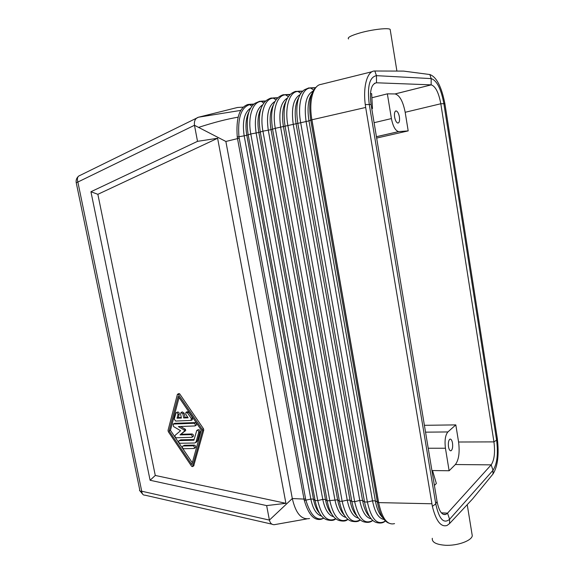 <?xml version="1.0" encoding="UTF-8"?>
<svg xmlns="http://www.w3.org/2000/svg" width="574" height="574" viewBox="0 0 574 574"><rect width="100%" height="100%" fill="white"/><g stroke="black" fill="none" stroke-linecap="round" stroke-linejoin="round"><path stroke-width="0.86" d="M431.87 503.771L378.56 502.609C379.141 505.529 379.17 505.529 378.639 502.616L311.919 119.787L365.681 107.453L432.358 506.333C436.032 521.034 440.94 527.406 447.081 525.447L449.564 523.56L449.607 519.291C443.68 524.22 439.067 519.09 435.774 503.9L369.247 104.281C367.102 86.538 369.498 76.995 376.451 75.66L431.174 78.602C436.828 80.446 441.054 88.748 443.838 103.507L496.596 440.107C498.311 453.977 497.12 464.029 493.009 470.278L449.607 519.291L447.533 513.156L491.179 464.861L455.376 464.531L449.126 470.759L445.438 448.244C444.498 440.509 445.309 435.078 447.885 431.942L425.535 432.157M365.681 107.453L365.265 104.561C362.868 85.957 367.482 70.573 374.836 71.011L376.451 75.66L376.501 82.785L431.139 84.852L431.174 78.602L429.854 74.534C436.527 76.945 441.542 86.66 444.893 103.693L497.306 438.407C499.201 454.673 497.751 466.554 492.966 474.052L493.009 470.278L491.186 464.854C494.329 460.14 495.254 452.491 493.949 441.901L440.81 103.743C438.708 92.629 435.523 86.337 431.261 84.859L395.142 93.949L387.357 93.842L371.895 97.752M434.396 485.453L436.355 483.495L432.746 471.311L432.143 471.893M180.674 426.504L185.467 429.338L185.703 430.543L180.042 434.905L184.419 431.21L184.175 430.005L178.378 426.575L194.902 425.951C195.669 424.717 195.325 423.827 193.89 423.275L173.147 424.057L173.535 426.532L180.573 430.708L175.271 435.207C174.654 436.434 175.013 437.288 176.354 437.775L191.816 437.302C192.563 436.082 192.218 435.2 190.798 434.654L180.042 434.905M429.811 74.527L403.551 71.097L374.887 71.011M168.311 431.72L191.666 466.339L192.477 466.612L202.486 430.823L202.213 429.417L178.363 394.453L177.366 394.51L168.031 430.356L168.311 431.72M174.216 419.006L175.622 421.058L191.12 420.412L191.257 418.403L187.49 412.871L185.911 412.34L185.761 414.356L188.114 417.807L183.694 417.965L182.862 413.761L181.004 412.534L180.566 413.847L181.398 418.044L177.029 418.202L177.962 414.65C177.947 413.158 177.33 412.512 176.125 412.728L174.216 419.006M196.387 442.159L197.442 440.868L196.172 441.564L198.712 432.344C198.69 430.809 198.059 430.163 196.81 430.4L193.883 440.201L179.031 440.631C178.299 441.829 178.636 442.705 180.035 443.257L194.435 442.999L195.39 442.705L196.172 441.564M181.334 434.231L192.075 433.973L190.798 434.654M395.012 93.942L431.261 84.859M309.544 518.523C301.501 520.094 295.754 513.429 292.302 498.526L304.005 499.086L237.5 138.542L237.256 136.942L238.935 136.727L305.612 498.899L304.005 499.086L304.32 500.514C308.503 514.641 314.157 520.876 321.289 519.233L323.765 518.236M178.22 396.254L201.331 430.148L191.816 464.603L169.143 431.017L178.22 396.254M432.043 471.297L432.746 471.311M192.95 436.699L193.094 436.62C193.84 435.401 193.495 434.518 192.075 433.973M196.028 425.363L196.186 425.284C196.947 424.05 196.602 423.16 195.167 422.615L193.89 423.275M431.913 470.536L449.126 470.759M424.401 425.312L455.813 424.889L447.885 431.942M493.949 441.88L458.583 442.016L455.813 424.889M440.818 103.758L405.179 112.282L408.193 130.894L398.873 131.597L376.422 136.727M376.644 138.069L408.193 130.894M197.442 440.868L199.982 431.662C199.96 430.134 199.329 429.488 198.087 429.725L196.961 430.321M371.751 108.601L372.483 108.586L371.773 108.766M179.167 440.552L180.774 439.806L194.069 439.533M372.483 108.586L371.672 93.634L370.467 93.619M195.182 447.828L195.318 447.756C196.043 446.55 195.698 445.668 194.285 445.123L184.498 445.281L182.891 446.048M183.214 445.976L182.754 446.12C182.03 447.318 182.367 448.194 183.766 448.746L194.041 448.466C194.773 447.254 194.428 446.371 193.015 445.826L183.214 445.976L184.498 445.281M405.179 112.282C403.034 101.411 399.691 95.298 395.142 93.949M183.694 417.965L184.993 417.32L184.154 413.122L182.295 411.902L181.169 412.455M394.611 117.096C394.151 113.308 394.639 111.248 396.089 110.918C397.581 111.32 398.686 113.315 399.396 116.902C399.863 120.683 399.361 122.743 397.911 123.073C396.433 122.671 395.328 120.683 394.611 117.096M387.357 93.842L391.411 118.581C393.018 126.488 395.443 130.829 398.686 131.604L398.873 131.597M193.689 465.909L203.756 430.141L203.476 428.742L202.213 429.417M441.341 512.826L447.541 513.149L445.876 514.412C441.923 515.438 438.981 511.104 437.051 501.403L371.069 104.504C369.441 91.137 371.249 83.897 376.501 82.785L374.492 83.323M192.247 419.838L192.541 417.75L188.781 412.232L187.203 411.702L186.076 412.254M458.583 442.016C459.882 452.412 458.813 459.918 455.376 464.531M448.495 446.816C449.04 449.621 449.88 450.942 450.999 450.769C452.448 449.7 452.951 447.139 452.506 443.085C451.96 440.265 451.128 438.945 449.994 439.117C448.552 440.179 448.05 442.748 448.495 446.816M203.476 428.742L179.676 393.857L178.901 393.592L177.689 394.144M176.297 412.649L177.431 412.096C178.636 411.881 179.246 412.519 179.26 414.019L178.327 417.563L181.284 417.456M178.327 417.563L177.029 418.202M195.167 422.615L174.883 423.275L173.305 423.978M150.101 480.266L266.645 505.594L269.4 520.094L292.302 498.526L225.869 141.469L194.478 125.283L77.863 182.037C76.859 178.37 77.583 176.161 80.037 175.414L198.504 117.204C195.339 118.215 193.998 120.913 194.478 125.283L197.521 141.34L217.618 138.269L97.86 194.313L155.274 475.451L150.101 480.266L90.936 191.745L197.521 141.34M250.515 108.17C244.244 112.54 242.128 121.76 244.172 135.837L238.935 136.727C237.571 118.022 241.13 107.338 249.604 104.669L251.835 106.147M184.993 417.32L187.712 417.219M237.256 136.942C235.871 118 239.494 107.166 248.112 104.432L250.321 104.604L248.901 104.353M240.693 110.409L198.669 117.175L237.471 107.489L243.082 107.137M97.86 194.313L90.936 191.745M217.618 138.269L285.909 503.312L155.274 475.451M196.351 118.316L198.504 117.204M198.582 127.399C213.6 122.506 226.78 119.098 238.117 117.175M266.645 505.594L285.909 503.312M311.84 119.801L311.388 116.644L311.84 119.808L310.742 120.117L377.419 502.336C379.651 513.845 383.353 520.74 388.533 523.014M287.323 98.125C280.743 102.215 278.526 111.973 280.679 127.406L347.227 500.09L342.154 501.303L275.29 128.318L306.1 121.537L372.512 500.801L375.367 500.887L378.56 502.609L311.84 119.808M311.912 119.787C308.582 101.598 313.031 85.146 321.031 84.385L372.074 71.707M449.564 523.56L472.567 498.95L492.93 474.095M179.052 397.466L170.449 430.349L169.143 431.017M305.612 498.899L305.906 500.234C310.412 515.122 316.346 521.113 323.722 518.2M170.449 430.349L192.326 462.752M271.976 524.177L144.928 495.168C143.091 495.276 142.022 493.963 141.721 491.215C139.762 491.136 139.095 490.655 139.726 489.773L76.234 182.704L77.863 182.037L141.721 491.215L269.4 520.094C270.175 523.201 271.789 524.736 274.25 524.701L306.753 518.932M348.54 38.96C347.069 37.597 350.908 35.581 360.063 32.897C372.117 29.475 388.311 27.609 390.155 29.382L390.313 30.365M471.9 533.461L472.273 535.764C471.634 540.823 457.083 545.989 445.18 545.257C436.089 544.532 431.799 542.215 432.301 538.297M444.893 103.693L440.81 103.743M497.306 438.407L496.596 440.107L493.949 441.901M185.703 430.543L184.419 431.21M199.982 431.662L198.712 432.344M445.438 448.244L428.211 448.244M180.774 439.806L179.483 440.488M184.154 413.122L182.862 413.761M391.411 118.581L374.09 122.693M203.756 430.141L202.486 430.823M185.467 429.338L184.175 430.005M188.781 412.232L187.49 412.871M365.265 104.561L371.069 104.504M432.358 506.333L435.774 503.9L437.051 501.403M194.285 445.123L193.015 445.826M179.676 393.857L178.363 394.453M179.26 414.019L177.962 414.65M174.883 423.275L173.585 423.928M261.019 108.508C257.898 114.463 257.166 122.449 258.817 132.458L250.809 133.979C247.502 116.902 252.739 101.469 261.371 101.433L259.678 101.275L254.87 103.356C248.09 108.522 245.844 118.933 248.14 134.596L315.097 500.514C317.372 511.527 321.311 517.956 326.915 519.8C331.155 520.883 334.097 520.553 335.733 518.81M263.767 103.011L261.371 101.433L265.375 101.218M193.926 465.6L192.663 466.339M239.157 138.212L225.869 141.469M192.541 417.75L191.257 418.403M248.858 112.059C245.894 117.943 245.213 125.663 246.813 135.227L244.172 135.837L310.835 499.057L313.469 499.136L315.097 500.514L317.759 500.593L322.767 499.394L325.444 499.473L327.151 500.865C329.454 512.13 333.415 518.666 339.033 520.475C343.195 521.558 346.136 521.185 347.851 519.355M304.32 500.514L310.835 499.057C312.88 508.887 316.439 514.562 321.512 516.083M273.382 104.913C270.117 110.925 269.328 119.17 271.036 129.638L262.942 131.173C259.613 113.803 264.786 98.154 273.375 98.168L271.646 98.018C270.828 97.953 269.263 98.628 266.946 100.048C260.137 105.193 257.898 115.776 260.23 131.798L327.151 500.865L337.62 499.818L339.406 501.224C341.745 512.747 345.72 519.391 351.345 521.163C355.722 522.11 358.664 521.694 360.171 519.908M275.907 99.819L273.375 98.168L277.515 97.967M253.852 104.066L249.582 104.31M319.603 513.386C316.726 510.214 314.681 505.457 313.469 499.136L246.813 135.227L250.809 133.979L317.759 500.593C321.562 516.55 327.546 522.62 335.704 518.788M253.435 104.418L250.321 104.604M344.257 515.086C341.15 511.879 338.933 506.785 337.62 499.818L271.036 129.638L275.29 128.318C271.933 110.653 277.048 94.782 285.572 94.853L289.863 94.66M360.156 519.893C352.063 524.177 346.065 517.985 342.154 501.303L339.406 501.224L272.528 128.956C270.167 112.569 272.399 101.813 279.222 96.683C281.439 95.32 282.975 94.66 283.814 94.703L285.572 94.853L288.256 96.583M345.907 517.411C340.712 516.098 337.046 510.207 334.893 499.739L268.302 130.262C266.185 115.302 268.367 105.716 274.846 101.526M347.83 519.341C339.7 523.388 333.709 517.26 329.856 500.944L262.942 131.173L258.817 132.458L325.444 499.473C326.706 506.117 328.837 511.039 331.829 514.232M333.616 516.744C328.479 515.323 324.862 509.54 322.767 499.394L256.133 133.075C254.052 118.56 256.205 109.16 262.583 104.87M358.398 518.078C353.154 516.887 349.43 510.896 347.227 500.09L349.989 500.169L283.463 126.761C281.705 115.826 282.544 107.324 285.96 101.261M356.885 515.947C353.663 512.733 351.367 507.473 349.989 500.169L351.862 501.59L285.041 126.065C282.652 109.304 284.869 98.369 291.7 93.261C293.823 91.948 295.323 91.309 296.191 91.331L297.985 91.481L300.819 93.297M372.691 520.453C370.61 522.383 367.661 522.849 363.844 521.859C358.226 520.13 354.237 513.371 351.862 501.59L354.66 501.669L287.854 125.412C284.474 107.446 289.511 91.345 297.985 91.481L302.419 91.309M372.684 520.446C364.626 524.988 358.621 518.731 354.66 501.669L359.762 500.442L293.278 124.493C291.09 108.572 293.328 98.635 300.008 94.674M371.091 518.753C365.796 517.698 362.022 511.599 359.762 500.442L362.574 500.521L296.105 123.841C294.304 112.418 295.187 103.657 298.753 97.566M369.713 516.815C366.384 513.601 364.002 508.177 362.574 500.521L364.533 501.956L297.777 123.116C295.352 105.975 297.562 94.861 304.392 89.781L308.769 87.908L310.599 88.052L313.605 89.96M383.984 519.434C378.653 518.53 374.822 512.317 372.512 500.801L367.382 502.042C371.392 519.499 377.405 525.813 385.405 520.998C383.296 523.014 380.347 523.531 376.551 522.562C370.94 520.876 366.937 514.01 364.533 501.956L367.382 502.042L300.64 122.456C297.239 104.174 302.204 87.858 310.599 88.052L315.198 87.894M312.909 91.173C306.143 94.99 303.868 105.107 306.1 121.537L308.984 120.87L375.367 500.887C376.853 508.894 379.314 514.491 382.75 517.683M311.768 93.813C308.051 99.926 307.126 108.945 308.984 120.87L310.742 120.117C308.324 103.133 310.347 91.94 316.805 86.545M378.639 502.616C382.026 518.458 387.328 525.454 394.546 523.617M196.66 442.009L195.39 442.705M193.094 436.62L191.816 437.302M196.186 425.284L194.902 425.951M395.586 111.033L396.089 110.918M376.415 136.691L398.686 131.604M195.318 447.756L194.041 448.466M450.439 450.769L450.999 450.769M265.676 100.952L260.897 101.211M193.747 465.873L192.477 466.612M277.794 97.716L272.923 97.953M192.405 419.752L191.12 420.412M78.114 176.641C76.536 178.22 75.897 180.164 76.191 182.467M445.876 514.412L443.042 514.261M302.649 91.087L297.576 91.28M315.399 87.693L310.225 87.858M290.114 94.423L285.142 94.645M139.999 490.942L142.962 494.515M396.914 71.083L390.155 29.382M467.229 504.661L472.273 535.764"/></g></svg>
